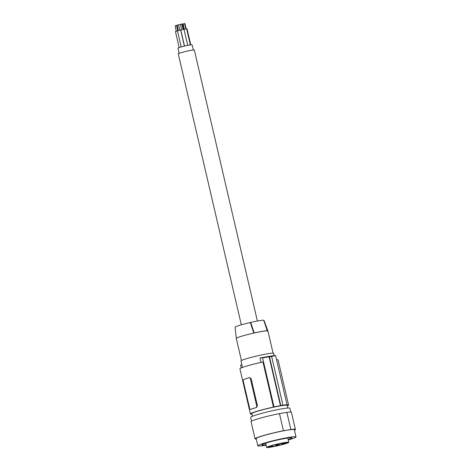 <?xml version="1.0" encoding="UTF-8"?>
<svg xmlns="http://www.w3.org/2000/svg" width="471" height="471" viewBox="0 0 471 471"><rect width="100%" height="100%" fill="white"/><g stroke="black" fill="none" stroke-linecap="round" stroke-linejoin="round"><path stroke-width="0.71" d="M252.403 416.293L251.785 413.65A18.198 1.395 -13.1 0 1 261.552 410.088A18.198 1.395 -13.1 0 1 280.339 405.884A18.198 1.395 -13.1 0 1 287.239 405.401L287.852 408.039M287.363 405.943A19.599 1.501 -13.1 0 0 288.599 405.084A19.599 1.501 -13.1 0 0 286.474 404.895L287.022 404.707A20.441 1.566 166.9 0 0 282.635 405.278L282.965 405.166A21.001 1.613 166.9 0 0 280.798 405.537L280.469 405.649A20.441 1.566 166.9 0 0 274.004 406.915L273.457 407.103A19.599 1.501 166.9 0 0 250.419 413.968A19.599 1.501 166.9 0 0 251.914 414.192M276.554 359.72A19.599 1.501 -13.1 0 1 278.096 359.944L288.599 405.084M287.022 404.707L275.594 355.599L271.29 356.518A97.997 60.6 80.4 0 1 271.649 356.523L269.477 356.888L280.798 405.537M261.04 362.382L260.01 357.936L273.021 355.729A97.997 60.6 80.4 0 1 275.594 355.599M273.457 407.103L262.953 361.963A19.599 1.501 166.9 0 0 239.916 368.828L250.419 413.968M241.764 364.413A97.997 60.6 -99.6 0 0 240.575 365.231L241.205 367.945M249.324 377.577L251.114 378.554L257.443 405.749L256.63 407.439A19.599 1.501 166.9 0 0 253.469 408.428A19.599 1.501 166.9 0 0 251.173 409.275L250.743 409.352A1.401 0.865 -99.6 0 1 250.66 409.37A1.401 0.865 -99.6 0 1 249.601 408.269L243.272 381.08A1.401 0.865 80.4 0 1 243.784 379.443L249.241 377.601A1.401 0.865 -99.6 0 1 249.324 377.577A1.401 0.865 -99.6 0 1 250.384 378.684L256.707 405.872A1.401 0.865 80.4 0 1 256.2 407.509L250.743 409.352M260.01 357.936A97.997 60.6 80.4 0 1 262.577 357.807L269.118 356.883A97.997 60.6 80.4 0 1 269.477 356.888M274.004 406.915L262.577 357.807M242.471 367.439L240.969 360.992A16.797 1.289 -13.1 0 1 255.141 356.376A16.797 1.289 -13.1 0 1 273.692 353.374L274.222 355.646M280.469 405.649L269.118 356.883M282.965 405.166L271.649 356.523M273.074 353.179L267.928 331.072A16.238 1.248 166.9 0 0 267.922 331.06A16.238 1.248 166.9 0 0 266.827 330.877L267.21 330.748A16.797 1.289 166.9 0 0 254.193 332.956L253.81 333.085A16.238 1.248 166.9 0 0 236.289 338.419A16.238 1.248 166.9 0 0 236.295 338.431L241.44 360.545M236.289 338.419L235.1 327.233A14.866 1.142 166.9 0 1 250.313 322.535L253.81 333.085A16.238 1.248 -13.1 0 1 261.699 331.513A16.238 1.248 -13.1 0 1 266.827 330.877M267.922 331.06L264.054 320.492A14.866 1.142 166.9 0 0 263.784 320.362M250.313 322.535L250.713 322.399L254.193 332.956M267.21 330.748L263.725 320.192A15.425 1.183 166.9 0 0 250.713 322.399M241.323 324.825L178.262 53.841A8.26 0.636 -13.1 0 1 179.904 53.052A8.26 0.636 -13.1 0 1 188.812 50.774A8.26 0.636 -13.1 0 1 194.352 50.097L257.396 321.028M179.145 53.329L177.95 48.183A7.277 0.559 -13.1 0 1 179.398 47.489A7.277 0.559 -13.1 0 1 187.246 45.475A7.277 0.559 -13.1 0 1 192.133 44.88L193.328 50.026M183.973 29.314L186.61 28.796L190.366 44.922M184.22 29.237L183.137 23.833L184.52 23.55L185.762 28.878M176.578 25.687L176.978 25.652L178.109 30.533M181.211 46.935L177.455 30.792L177.779 30.633L180.646 30.05L184.385 46.111M178.256 30.491L177.173 25.087L178.55 24.804L179.792 30.132M179.174 47.565L175.43 31.475L177.473 30.874M176.231 31.174L175.147 25.77L176.531 25.487L177.732 30.65M182.624 24.421L182.942 24.398L184.079 29.279M178.58 24.928L180.352 24.486M181.906 24.192L182.571 24.174L183.743 29.231M184.508 46.081L180.764 29.991L181.088 29.832L183.955 29.249L187.711 45.381M181.565 29.691L180.481 24.286L181.865 24.003L183.101 29.332M186.651 28.972L187.058 28.961L190.761 44.869M184.567 23.756L184.968 23.715L186.151 28.813M273.468 446.567L269.6 447.362A11.375 0.871 -13.1 0 1 266.657 447.45A11.375 0.871 -13.1 0 1 277.537 444.023A11.375 0.871 -13.1 0 1 288.817 442.293A11.375 0.871 -13.1 0 1 272.638 446.844L273.427 446.384M294.446 430.194A20.718 1.59 166.9 0 0 295.417 429.434L291.431 412.308A20.718 1.59 166.9 0 0 286.863 412.355L279.45 413.615A20.718 1.59 166.9 0 0 251.072 421.698L255.058 438.831A20.718 1.59 166.9 0 0 256.265 439.078M288.276 439.979A19.599 1.501 166.9 0 0 296.012 436.923A19.599 1.501 166.9 0 0 276.577 439.902A19.599 1.501 166.9 0 0 257.831 445.807A19.599 1.501 166.9 0 0 260.375 445.96L263.607 445.607A20.159 1.548 -13.1 0 0 265.02 445.378A20.159 1.548 -13.1 0 0 266.133 445.183M279.45 413.615L283.436 430.747A20.718 1.59 166.9 0 0 255.058 438.831M286.863 412.355L290.848 429.487A20.718 1.59 166.9 0 1 295.417 429.434M296.012 436.923L294.328 429.687A19.599 1.501 166.9 0 0 274.899 432.666A19.599 1.501 166.9 0 0 256.147 438.572L257.831 445.807M283.436 430.747L290.848 429.487M272.638 446.844L272.568 446.537M288.181 439.561A15.402 1.183 166.9 0 0 291.92 437.871A15.402 1.183 166.9 0 0 274.911 440.626A15.402 1.183 166.9 0 0 261.923 444.854A15.402 1.183 166.9 0 0 266.021 444.718M251.532 421.215L250.643 417.383A20.159 1.548 -13.1 0 1 261.405 413.45A20.159 1.548 -13.1 0 1 282.182 408.799A20.159 1.548 -13.1 0 1 289.912 408.245L290.801 412.078M276.083 445.372L279.915 444.365L276.083 445.372M272.839 446.184L268.494 447.214L272.839 446.184M272.833 445.825L269.018 446.596L272.833 445.825M276.206 444.807L278.396 444.124L274.034 445.136L276.206 444.807M280.628 443.835L284.466 442.828L280.628 443.835M281.835 444.206L285.19 443.576L281.835 444.206M277.784 445.295L274.993 446.114L277.784 445.295M283.065 443.576L287.404 442.593L283.065 443.576M256.63 407.439L256.2 407.509M257.443 405.749L256.707 405.872M251.114 378.554L250.384 378.684M251.114 409.293L250.66 409.37M288.817 442.293L287.816 438.012M266.657 447.45L265.662 443.17"/></g></svg>
